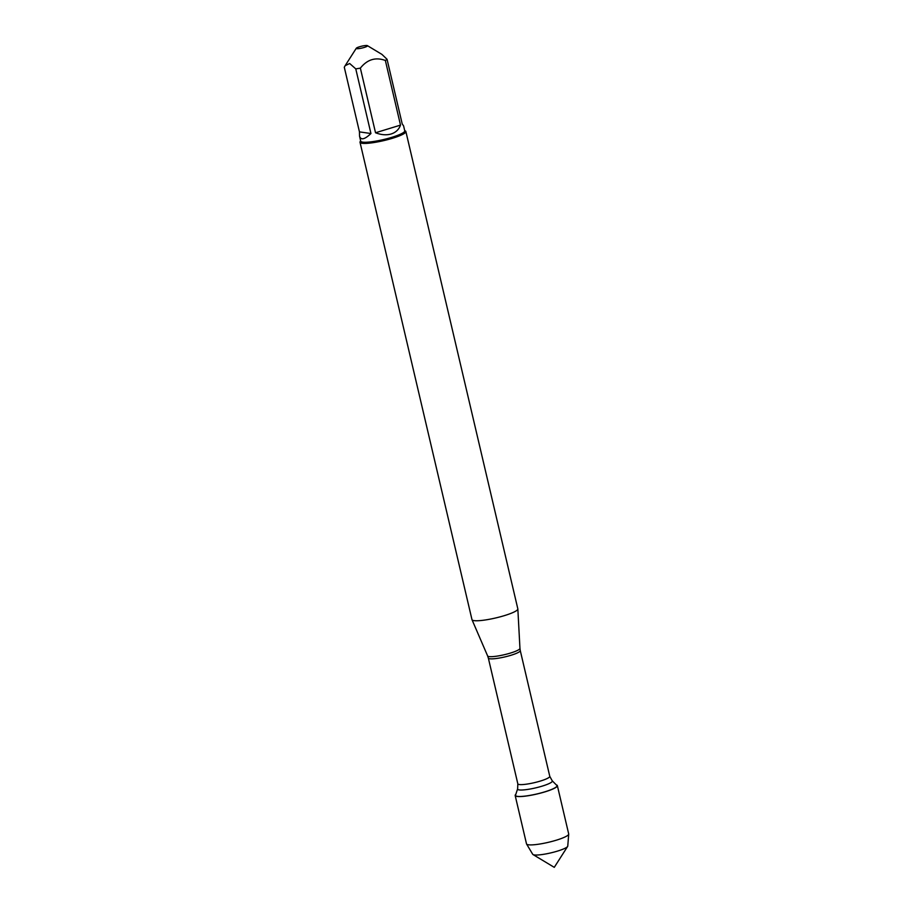 <?xml version="1.0" encoding="UTF-8"?>
<svg xmlns="http://www.w3.org/2000/svg" width="913" height="913" viewBox="0 0 913 913"><rect width="100%" height="100%" fill="white"/><g stroke="black" fill="none" stroke-linecap="round" stroke-linejoin="round"><path stroke-width="1.37" d="M360.019 142.28L471.975 619.619A23.555 3.8 -13.2 0 0 472.01 619.722A23.555 3.8 -13.2 0 0 504.478 615.602A23.555 3.8 -13.2 0 0 517.842 608.971A23.555 3.8 -13.2 0 0 517.831 608.857L405.874 131.529A23.555 3.8 166.8 0 1 392.522 138.262A23.555 3.8 166.8 0 1 360.019 142.28A23.555 3.8 166.8 0 1 360.179 141.595L360.646 140.864M556.804 785.408A21.284 3.435 166.8 0 1 537.049 793.922A21.284 3.435 166.8 0 1 515.56 795.086L517.625 788.855A17.838 2.887 166.8 0 0 535.634 787.885A17.838 2.887 166.8 0 0 552.194 780.752L556.804 785.408M404.676 130.536L405.418 130.993A23.555 3.8 166.8 0 1 405.874 131.529M364.23 47.442A5.786 0.936 -13.2 0 0 367.403 45.65A5.786 0.936 -13.2 0 0 363.237 45.855A5.786 0.936 -13.2 0 0 356.287 48.252A5.786 0.936 -13.2 0 0 358.547 48.64A5.786 0.936 -13.2 0 0 364.23 47.442M370.94 133.526L355.773 68.874A22.608 3.652 -13.2 0 0 360.361 68.121C367.254 59.459 375.585 56.914 385.354 60.463A22.608 3.652 -13.2 0 0 387.055 59.288L402.211 123.94L403.58 125.846L404.744 130.833A22.608 3.652 166.8 0 1 391.928 137.304A22.608 3.652 166.8 0 1 360.715 141.161L359.551 136.174C360.863 140.397 364.664 139.506 370.94 133.526L359.46 131.883L359.551 136.174M387.055 59.288L381.976 54.426L367.403 45.65M359.46 131.883L344.292 67.242L345.16 65.69L349.668 63.499L355.773 68.874M375.528 132.762C381.246 134.941 386.45 135.352 391.141 133.983C395.763 132.488 398.89 129.532 400.51 125.115L375.528 132.762L360.361 68.121M400.51 125.115L385.354 60.463M556.268 784.872A21.672 3.504 166.8 0 1 557.352 785.625A21.672 3.504 166.8 0 1 545.072 791.833A21.672 3.504 166.8 0 1 515.172 795.531A21.672 3.504 166.8 0 1 515.799 794.356M557.352 785.625L568.696 833.957A21.672 3.504 166.8 0 1 568.708 834.14A21.672 3.504 166.8 0 1 556.405 840.165A21.672 3.504 166.8 0 1 526.573 844.023A21.672 3.504 166.8 0 1 526.504 843.852L515.172 795.531M526.573 844.023L532.724 854.294A18.02 2.91 -13.2 0 0 533.009 854.557A18.02 2.91 -13.2 0 0 557.535 851.087A18.02 2.91 -13.2 0 0 567.624 846.442A18.02 2.91 -13.2 0 0 567.76 846.077L568.708 834.14M519.954 648.367L520.273 650.581A16.4 2.648 166.8 0 1 504.912 656.904A16.4 2.648 166.8 0 1 488.341 658.079L487.633 655.945A16.605 2.682 -13.2 0 0 510.527 653.046A16.605 2.682 -13.2 0 0 519.954 648.367L517.842 608.971M488.341 658.079L517.831 783.833A16.4 2.648 -13.2 0 0 534.402 782.658A16.4 2.648 -13.2 0 0 549.774 776.335L552.194 780.752M487.633 655.945L472.01 619.722M520.273 650.581L549.774 776.335M517.831 783.833L517.625 788.855M356.287 48.252L345.148 65.69M533.009 854.557L554.271 867.35L567.624 846.442"/></g></svg>
